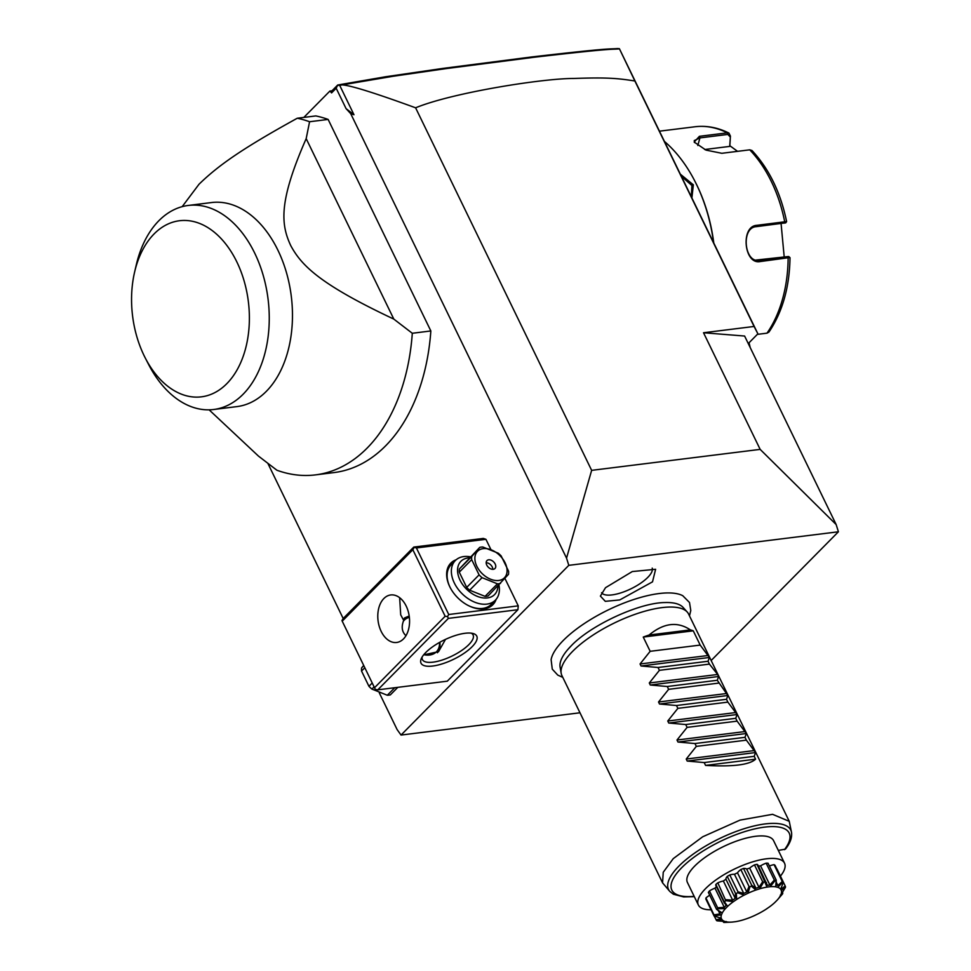 <?xml version="1.0" encoding="UTF-8"?>
<svg xmlns="http://www.w3.org/2000/svg" width="971" height="971" viewBox="0 0 971 971"><rect width="100%" height="100%" fill="white"/><g stroke="black" fill="none" stroke-linecap="round" stroke-linejoin="round"><path stroke-width="1.46" d="M579.978 712.787L401.035 735.059L568.8 565.34L838.41 531.78L836.165 524.571L744.611 336.039L703.526 332.75L754.079 326.462L757.89 333.818L748.265 343.552M711.16 660.511L838.41 531.78M689.483 615.857L690.782 610.516L689.507 602.505L682.771 595.721A75.447 26.156 154.1 0 0 626.489 602.081A75.447 26.156 154.1 0 0 563.301 640.447A75.447 26.156 154.1 0 0 551.115 659.649L552.268 669.14L557.767 675.1L562.792 677.382M605.516 587.698L632.291 571.555L655.619 569.285L652.512 581.847L619.741 599.932L605.309 601.34L600.394 596.097L605.516 587.698M379.297 692.881L397.103 729.549L401.035 735.059M267.887 463.422L343.188 618.503M619.474 48.878L634.876 80.981C617.022 78.226 607.057 77.316 573.533 78.469C542.874 78.408 452.765 92.536 415.6 107.805C374.891 92.949 350.41 85.314 342.12 84.89L393.364 76.236L445.24 68.723L534.171 57.253C614.218 47.98 609.412 49.667 619.474 48.878L757.89 333.818M634.876 80.981L754.079 326.462M619.413 48.696L617.592 48.55C607.397 49.363 614.364 47.397 531.877 56.937L443.007 68.395L385.827 76.721L337.714 85.011L336.184 88.24L331.584 92.9L329.897 91.056L303.838 117.418M329.897 91.056L331.997 90.801L337.714 85.011M331.997 90.801L331.584 92.9M346.089 108.643L353.966 114.736L350.725 113.692L346.089 108.643L336.184 88.24M350.725 113.692L566.542 558.131L568.8 565.34M209.117 409.835L258.432 456.067L276.905 470.231A180.278 118.511 -97.1 0 0 315.514 474.88L334.06 472.574A180.278 118.511 -97.1 0 0 430.845 330.953L328.137 119.433A180.278 118.511 82.9 0 0 315.83 115.925L297.284 118.231C241.075 149.231 218.062 165.738 199.043 184.211L182.184 206.641M518.247 605.855L448.736 614.509L447.522 616.573L448.408 618.369L377.78 689.835L447.291 681.181L517.919 609.715L518.247 605.855L504.944 578.461M490.816 549.368L485.925 539.306L483.303 538.42L413.792 547.074L343.151 618.527L341.938 620.59L374.515 687.723L445.155 616.257L447.522 616.573M353.966 114.736L339.68 85.314L337.993 85.363M566.542 558.131L591.642 470.352L760.159 449.379L836.165 524.571M342.12 84.89L339.68 85.314M415.6 107.805L591.642 470.352M760.159 449.379L703.526 332.75M328.137 119.433L309.579 121.739A180.278 118.511 -97.1 0 0 297.284 118.231M309.579 121.739L306.181 138.635L393.813 319.095L412.299 333.271L430.845 330.953M315.514 474.88A180.278 118.511 -97.1 0 0 367.111 448.104A180.278 118.511 -97.1 0 0 412.299 333.271M188.301 205.451L211.508 202.551A102.817 67.582 82.9 0 1 286.372 272.317A102.817 67.582 82.9 0 1 266.333 391.337A102.817 67.582 82.9 0 1 236.912 406.606L213.705 409.495A102.817 67.582 -97.1 0 0 243.126 394.226A102.817 67.582 -97.1 0 0 263.153 275.206A102.817 67.582 -97.1 0 0 188.301 205.451A102.817 67.582 -97.1 0 0 160.191 219.422A102.817 67.582 -97.1 0 0 136.28 264.877L134.617 272.026A88.725 58.333 -97.1 0 0 145.334 358.117A88.725 58.333 -97.1 0 0 226.826 383.654A88.725 58.333 -97.1 0 0 236.827 261.891A88.725 58.333 -97.1 0 0 154.11 233.914A88.725 58.333 -97.1 0 0 134.617 272.026M145.334 358.117L148.697 364.635A102.817 67.582 -97.1 0 0 213.705 409.495M393.813 319.095C320.017 284.345 301.593 265.69 290.754 245.627C280.922 224.447 278.325 202.029 306.181 138.635M448.408 618.369L517.919 609.715M472.076 646.759A30.987 10.742 -25.9 0 1 437.618 665.135A30.987 10.742 -25.9 0 1 421.268 658.654A30.987 10.742 -25.9 0 1 425.735 652.536A30.987 10.742 -25.9 0 1 473.071 633.505A30.987 10.742 -25.9 0 1 472.076 646.759M377.78 689.835L375.413 689.519L374.515 687.723M413.792 547.074L416.413 547.96L485.925 539.306M448.736 614.509L416.413 547.96M496.157 599.313A29.579 19.796 -135.3 0 1 468.471 605.625A29.579 19.796 -135.3 0 1 450.168 587.528A29.579 19.796 -135.3 0 1 449.731 586.654A29.579 19.796 -135.3 0 1 456.164 559.769M445.155 616.257L412.833 549.707L342.205 621.173M383.873 598.512A23.947 15.742 82.9 0 1 390.718 594.956A23.947 15.742 82.9 0 1 408.148 611.196A23.947 15.742 82.9 0 1 403.487 638.918A23.947 15.742 82.9 0 1 396.629 642.474A23.947 15.742 82.9 0 1 379.2 626.222A23.947 15.742 82.9 0 1 383.873 598.512M412.833 549.707L414.047 547.644M471.19 633.141A28.171 9.759 -25.9 0 1 473.083 634.961A28.171 9.759 -25.9 0 1 468.811 644.647A28.171 9.759 -25.9 0 1 442.108 660.062A28.171 9.759 -25.9 0 1 422.409 659.576A28.171 9.759 -25.9 0 1 422.154 656.954M445.507 639.367L438.576 651.626L423.623 654.879M405.963 635.702L405.441 635.192C401.848 631.429 401.266 626.489 403.705 620.372L404.519 617.957L409.192 616.015M399.651 597.687L400.707 614.861L403.705 620.372M437.399 652.73A23.947 16.021 44.7 0 0 439.875 642.244M423.769 654.709A22.539 15.075 44.7 0 0 439.535 642.438M409.361 617.325A22.539 15.075 44.7 0 0 403.256 621.428M409.276 616.621A23.947 16.021 44.7 0 0 403.948 618.758M498.948 585.015A28.171 18.85 -135.3 0 1 495.404 600.139L491.144 604.448A28.171 18.85 -135.3 0 1 468.18 605.479M450.313 587.819A28.171 18.85 -135.3 0 1 450.046 587.273A28.171 18.85 -135.3 0 1 451.078 564.843L455.338 560.534A28.171 18.85 -135.3 0 1 470.425 556.82M495.404 600.139A28.171 18.85 -135.3 0 1 454.307 582.952A28.171 18.85 -135.3 0 1 455.338 560.534M497.905 586.071A23.656 15.827 -135.3 0 1 482.49 597.808A23.656 15.827 -135.3 0 1 460.036 580.148A23.656 15.827 -135.3 0 1 469.381 557.876M459.356 569.006L479.759 547.377L471.76 556.456A21.69 14.516 44.7 0 0 471.675 559.624L459.283 572.162A21.69 14.516 -135.3 0 1 459.356 569.006L471.76 556.456M479.759 547.377A21.69 14.516 44.7 0 1 481.24 547.11A21.69 14.516 44.7 0 1 482.793 547.001L498.208 553.167A21.69 14.516 44.7 0 1 501.17 555.946L508.573 571.203A21.69 14.516 44.7 0 1 508.501 574.359L488.097 595.988A21.69 14.516 -135.3 0 1 485.063 596.364L469.648 590.198A21.69 14.516 -135.3 0 1 466.687 587.406L459.283 572.162M485.063 596.364L497.455 583.826A21.69 14.516 44.7 0 0 499.009 583.717A21.69 14.516 44.7 0 0 500.49 583.437M469.648 590.198L482.041 577.66L497.455 583.826M466.687 587.406L479.079 574.868A21.69 14.516 44.7 0 0 482.041 577.66M479.079 574.868L471.675 559.624M498.706 580.476A18.874 12.623 44.7 0 0 505.09 562.792A18.874 12.623 44.7 0 0 483.242 548.627A18.874 12.623 44.7 0 0 476.858 566.311A18.874 12.623 44.7 0 0 498.706 580.476M486.762 565.073A5.632 3.775 44.7 0 0 494.979 568.508A5.632 3.775 44.7 0 0 495.186 564.03A5.632 3.775 44.7 0 0 486.969 560.595A5.632 3.775 44.7 0 0 486.762 565.073M492.831 569.334A5.632 3.775 44.7 0 0 492.248 567.003A5.632 3.775 -135.3 0 0 486.168 562.743M372.221 682.989L368.944 686.303L361.54 671.046A21.69 14.516 -135.3 0 1 361.613 667.89L363.7 665.451M364.817 667.732L361.54 671.046M374.102 686.861L371.905 689.082A21.69 14.516 -135.3 0 1 368.944 686.303M394.748 687.723L387.308 695.248L371.905 689.082M397.794 687.347L390.354 694.872A21.69 14.516 -135.3 0 1 388.873 695.139A21.69 14.516 -135.3 0 1 387.308 695.248M363.809 665.669L361.613 667.89M664.48 141.463A132.396 87.026 82.9 0 1 694.678 180.788A132.396 87.026 82.9 0 1 713.551 242.519M680.38 174.21L693.343 184.818L691.898 197.914M694.678 180.788L695.078 181.577A130.697 85.921 82.9 0 1 713.782 242.981M789.423 257.594L760.22 261.551C744.017 264.962 740.327 226.17 756.81 225.333L786.037 221.631M785.624 222.942L786.619 221.594C780.623 192.561 769.081 168.869 751.991 150.505L749.746 149.825L721.829 153.297L705.966 150.104L694.18 142.057L699.411 136.316L727.315 132.845L728.966 133.088L730.423 136.098L729.707 146.403L704.691 149.522M757.331 334.376L766.993 333.174L768.947 332.07C782.505 311.934 789.532 287.137 790.018 257.703L788.792 256.562M755.875 260.07L788.306 256.538L758.703 260.362M788.306 256.538L787.275 256.829L788.136 258.08A118.304 77.777 -97.1 0 1 766.993 333.174M760.22 261.551L759.371 260.301C744.187 263.396 740.824 227.505 756.203 226.668L785.151 222.905M694.641 142.64L694.241 140.613L699.933 137.906L727.837 134.423L730.265 136.996M730.423 136.098L729.852 145.747L737.572 151.342M781.085 223.573L784.167 256.647M729.852 145.747L729.707 146.403M749.042 342.763L750.207 347.557M748.932 342.872L749.94 347.011M681.387 176.261L691.91 185.522L691.34 196.773M561.177 673.267L560.097 667.113A68.686 23.802 -25.9 0 1 567.586 649.769L571.13 645.909C590.684 625.106 639.355 602.7 664.819 602.554A68.686 23.802 -25.9 0 1 683.074 607.409L687.25 612.046A70.422 24.409 154.1 0 0 636.26 613.903A70.422 24.409 154.1 0 0 572.599 651.383A70.422 24.409 154.1 0 0 561.177 673.267A70.422 24.409 154.1 0 0 561.918 675.585L662.562 882.845L669.856 891.475A67.958 23.559 -25.9 0 1 719.377 838.653A67.958 23.559 -25.9 0 1 791.523 832.39L789.253 821.332L772.552 814.317L740.011 820.119L702.688 836.796L673.243 858.643L663.242 872.249L662.562 882.845M567.586 649.769A68.686 23.802 -25.9 0 1 571.009 646.031M789.253 821.332L688.609 614.073A70.422 24.409 154.1 0 0 687.25 612.046M690.369 629.888L649.089 635.022C663.703 622.945 677.455 621.234 690.369 629.888A70.422 24.409 154.1 0 1 693.27 630.834L700.188 645.084L709.388 657.476L708.041 661.263L709.425 664.103L717.642 674.469L718.613 676.496L717.278 680.27L727.849 695.503L726.514 699.29L727.886 702.13L737.086 714.522L735.739 718.309L737.123 721.15L746.323 733.53L744.975 737.317L746.359 740.157L755.547 752.549L754.212 756.336L755.596 759.176L705.565 765.403C732.838 766.92 749.515 764.845 755.596 759.176M755.547 752.549L687.201 761.058L704.181 762.563L705.565 765.403M687.201 761.058L686.23 759.043L696.328 746.383L746.359 740.157M746.323 733.53L677.976 742.038L694.957 743.543L696.328 746.383M677.976 742.038L676.993 740.023L687.104 727.376L737.123 721.15M737.086 714.522L668.74 723.031L685.72 724.536L687.104 727.376M668.74 723.031L667.757 721.016L677.867 708.357L727.886 702.13M727.849 695.503L659.503 704.011L676.484 705.516L677.867 708.357M659.503 704.011L658.532 701.997L668.631 689.337L718.661 683.111M718.613 676.496L650.279 685.004L667.259 686.509L668.631 689.337M650.279 685.004L649.296 682.977L659.406 670.33L709.425 664.103M709.388 657.476L641.042 665.985L658.022 667.49L659.406 670.33M641.042 665.985L640.059 663.97L650.169 651.31L700.188 645.084M649.089 635.022A70.422 24.409 154.1 0 0 643.251 637.061L650.169 651.31M778.329 850.426L785.442 849.14C790.188 843.107 792.215 837.524 791.523 832.39M694.714 866.059A47.882 16.592 -25.9 0 1 740.12 839.866A47.882 16.592 -25.9 0 1 773.596 840.68L784.519 863.17A47.882 16.592 154.1 0 0 766.459 858.789A47.882 16.592 -25.9 0 0 718.103 878.415A47.882 16.592 -25.9 0 0 698.367 905.008L687.444 882.518A47.882 16.592 -25.9 0 1 694.714 866.059M780.429 876.109A47.882 16.592 154.1 0 0 784.519 863.17M711.063 909.791A47.882 16.592 -25.9 0 1 698.367 905.008M724.063 901.306L727.68 906.331L725.458 908.577L717.63 908.735L717.642 907.8L724.281 907.327L726.041 905.555L715.858 884.435A38.986 13.509 -25.9 0 1 717.824 882.833A10.705 3.714 154.1 0 1 723.359 881A34.252 11.87 154.1 0 1 725.944 879.24A10.705 3.714 154.1 0 1 727.267 876.4A38.986 13.509 -25.9 0 1 729.791 874.944A10.705 3.714 154.1 0 1 734.477 874.301A34.252 11.87 154.1 0 1 737.499 872.82A10.705 3.714 154.1 0 1 740.824 869.543A38.986 13.509 -25.9 0 1 743.543 868.438A10.705 3.714 154.1 0 1 746.675 869.094A34.252 11.87 154.1 0 1 749.661 868.123A10.705 3.714 154.1 0 1 754.479 864.894A38.986 13.509 -25.9 0 1 756.967 864.311A10.705 3.714 154.1 0 1 757.975 865.137L767.369 885.334L769.882 885.018L760.572 865.853A34.252 11.87 154.1 0 0 758.448 866.108M715.858 884.435A10.705 3.714 154.1 0 0 715.906 885.649L724.427 903.188M716.416 886.693A34.252 11.87 154.1 0 0 714.984 888.162A10.705 3.714 154.1 0 0 709.449 890.917A38.986 13.509 -25.9 0 0 708.357 892.41L716.549 909.293L722.266 912.946L721.429 914.876A33.135 11.482 154.1 0 0 721.259 918.263L721.307 918.275M709.728 895.226A10.705 3.714 154.1 0 0 705.941 897.969A38.986 13.509 -25.9 0 0 705.893 899.122L714.086 916.005L721.259 918.263L721.938 919.561A33.135 11.482 154.1 0 0 724.839 921.455L726.915 921.952A33.135 11.482 154.1 0 0 731.6 922.11A33.135 11.482 154.1 0 0 732.437 922.049L735.605 921.661A33.135 11.482 154.1 0 0 742.912 919.962L746.687 918.736A33.135 11.482 154.1 0 0 754.661 915.495L758.472 913.626A33.135 11.482 154.1 0 0 765.901 909.342L769.153 907.108A33.135 11.482 154.1 0 0 774.907 902.423L777.128 900.178A33.135 11.482 154.1 0 0 777.407 899.874A33.135 11.482 154.1 0 0 780.332 895.808L780.393 894.971M781.74 888.732L781.206 887.7L781.74 888.732L785.199 885.94L777.006 869.057A10.705 3.714 154.1 0 0 776.873 869.045M775.671 886.814L776.23 880.09L776.23 885.139L777.88 885.528L782.25 881.522L774.057 864.639A38.986 13.509 -25.9 0 1 775.04 865.282L783.281 882.542A38.986 13.509 154.1 0 0 782.784 882.226L777.759 887.312L775.671 886.814A33.135 11.482 154.1 0 0 770.149 886.705L766.981 887.106A33.135 11.482 154.1 0 0 759.686 888.805L755.899 890.031A33.135 11.482 154.1 0 0 747.937 893.271L744.126 895.128A33.135 11.482 154.1 0 0 736.698 899.425L733.433 901.646A33.135 11.482 154.1 0 0 727.68 906.331M774.057 864.639A10.705 3.714 154.1 0 0 769.396 866.023M769.882 885.018L774.348 880.054L766.143 863.17A38.986 13.509 -25.9 0 1 768.025 863.207L776.23 880.09M766.143 863.17A10.705 3.714 154.1 0 0 760.572 865.853M733.433 901.646L725.786 900.663A38.986 13.509 154.1 0 0 724.803 901.476M725.786 900.663L717.824 882.833M726.017 899.716L732.656 900.153L723.359 881M732.656 900.153L735.241 898.393L725.944 879.24M735.241 898.393L735.46 893.284L727.267 876.4M735.46 893.284L736.346 893.466L736.698 899.425M744.126 895.128L737.62 892.737A38.986 13.509 154.1 0 0 736.346 893.466M737.62 892.737L737.996 891.815L729.791 874.944M737.996 891.815L743.786 893.454L734.477 874.301M743.786 893.454L746.808 891.985L737.499 872.82M746.808 891.985L749.017 886.426L740.824 869.543M749.017 886.426L749.964 886.693L747.937 893.271M755.899 890.031L751.336 886.135A38.986 13.509 154.1 0 0 749.964 886.693M751.336 886.135L751.736 885.321L743.543 868.438M751.736 885.321L755.972 888.247L746.675 869.094M755.972 888.247L758.97 887.288L749.661 868.123M758.97 887.288L762.672 881.777L754.479 864.894M762.672 881.777L763.57 882.178L759.686 888.805M766.981 887.106L764.82 881.886A38.986 13.509 154.1 0 0 763.57 882.178M764.82 881.886L756.967 864.311M765.16 881.195L766.52 882.748M774.348 880.054L775.101 880.612L770.149 886.705M776.047 880.624A38.986 13.509 154.1 0 0 775.101 880.612M777.88 885.528L776.375 882.433M782.25 881.522L782.784 882.226M785.199 885.94L785.478 886.778L781.327 890.504L780.648 889.193A33.135 11.482 154.1 0 0 777.759 887.312M782.056 892.531L782.747 893.575L780.332 895.808L785.442 887.36A38.986 13.509 154.1 0 0 785.478 886.778M782.723 892.652L782.408 891.985M777.128 900.178L782.201 894.327A38.986 13.509 154.1 0 0 782.747 893.575M726.235 921.515L726.915 921.952L723.783 922.438A38.986 13.509 154.1 0 0 724.73 922.45L731.284 922.122M723.783 922.438L722.776 921.285M721.938 919.561L716.537 920.508A38.986 13.509 154.1 0 0 717.035 920.836L724.839 921.455M716.537 920.508L714.328 916.26A38.986 13.509 154.1 0 1 714.377 915.702L705.941 897.969M716.04 919.78L720.288 918.809L719.839 918.02M720.288 918.809L719.754 917.777M714.146 914.852L719.948 913.881L718.516 910.944M719.948 913.881L720.603 912.352L716.549 909.293M717.63 908.735A38.986 13.509 154.1 0 0 717.071 909.475M717.642 907.8L709.449 890.917M724.281 907.327L714.984 888.162M725.458 908.577A33.135 11.482 154.1 0 0 722.266 912.946M781.17 893.89A33.135 11.482 154.1 0 0 781.327 890.504M783.281 882.542L780.66 889.181M721.429 914.876L714.377 915.702M704.181 762.563L754.212 756.336M694.957 743.543L744.975 737.317M685.72 724.536L735.739 718.309M676.484 705.516L726.514 699.29M667.259 686.509L717.278 680.27M658.022 667.49L708.041 661.263M693.27 630.834L643.251 637.061M601.583 592.711A28.171 9.759 154.1 0 0 621.622 592.626A28.171 9.759 154.1 0 0 647.766 577.405A28.171 9.759 154.1 0 0 652.209 568.132M784.119 223.196L784.726 221.861A118.304 77.777 -97.1 0 0 749.746 149.825M727.837 134.423L727.315 132.845A118.304 77.777 -97.1 0 0 694.981 126.764C706.475 125.393 717.8 127.504 728.966 133.088M756.81 225.333L756.203 226.668M699.411 136.316L699.933 137.906L697.797 145.48M758.048 260.374L759.371 260.301M693.343 184.818L691.91 185.522M784.459 849.661A65.239 22.612 154.1 0 0 759.577 827.899A65.239 22.612 154.1 0 0 680.865 868.572A65.239 22.612 154.1 0 0 694.156 896.33M754.576 750.534L686.23 759.043M745.34 731.515L676.993 740.023M736.103 712.508L667.757 721.016M726.866 693.488L658.532 701.997M717.642 674.469L649.296 682.977M708.405 655.461L640.059 663.97M659.491 131.17L694.981 126.764M731.6 922.11L730.471 922.171M694.314 896.646L683.645 896.913L673.401 894.23L669.856 891.475"/></g></svg>
